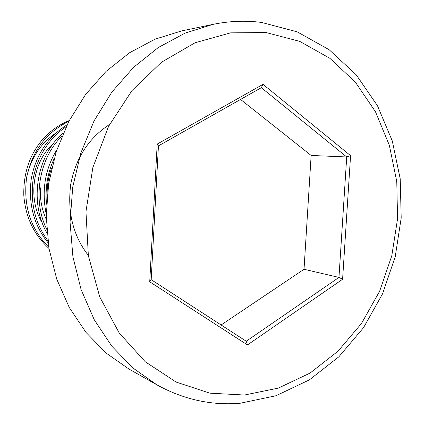 <?xml version="1.0" encoding="UTF-8"?>
<svg xmlns="http://www.w3.org/2000/svg" width="425" height="425" viewBox="0 0 425 425"><rect width="100%" height="100%" fill="white"/><g stroke="black" fill="none" stroke-linecap="round" stroke-linejoin="round"><path stroke-width="0.64" d="M181.613 30.924L154.987 39.212L129.513 52.78L106.085 71.368L85.568 94.509L68.738 121.502L56.275 151.475L48.668 183.382L46.213 216.091L48.971 248.434L56.791 279.267L69.307 307.551L85.972 332.387L106.107 353.058L128.95 369.049L156.931 384.869L132.951 368.029L111.791 346.147L94.27 319.759L81.117 289.622L72.914 256.705L70.061 222.126L72.728 187.127L80.835 152.973L94.063 120.902L111.887 92.039L133.583 67.331L158.297 47.52L185.109 33.108L213.074 24.358L181.613 30.924M68.834 121.327C45.857 132.632 31.753 151.582 26.525 178.171C23.221 206.019 30.632 229.022 48.769 247.18M48.976 248.455C33.915 234.765 25.527 217.106 23.811 195.484C23.306 173.134 29.686 154.328 42.946 139.065C50.506 130.762 59.266 124.594 69.227 120.567M109.549 124.477C88.729 138.056 75.788 157.999 70.736 184.312C67.198 211.979 73.058 235.673 88.315 255.398M54.023 158.902C47.542 172.911 45.034 188.009 46.5 204.191M46.213 214.179C41.485 190.453 45.034 168.975 56.854 149.727M61.859 136.345C39.249 157.813 31.992 199.692 46.702 229.25M47.016 233.16C28.889 202.295 36.662 154.859 63.293 132.977M66.194 126.629C48.434 138.97 37.421 156.427 33.15 179.005C30.111 202.72 35.004 223.274 47.828 240.672M48.115 242.845C33.766 225.117 28.151 203.766 31.275 178.787C35.812 154.998 47.743 137.015 67.065 124.833M26.786 176.667C31.126 157.675 40.928 143.055 56.185 132.807M54.161 142.768C32.879 160.469 27.232 198.602 42.309 222.95M40.348 187.823C39.87 199.213 41.841 209.727 46.256 219.358M51.627 168.167C48.392 176.694 46.909 185.693 47.18 195.176M157.197 144.096L263.022 84.347L350.577 155.63L342.592 279.267L247.472 344.93L149.727 281.796L157.197 144.096L158.44 145.897L151.178 279.671L246.218 341.233L338.964 277.419L346.715 156.958L261.327 87.683L158.44 145.897M221.106 324.966L304.029 269.28L311.137 155.46L346.715 156.958L350.577 155.63M311.137 155.46L240.555 99.439M304.029 269.28L338.964 277.419L342.592 279.267M149.727 281.796L151.178 279.671M246.218 341.233L247.472 344.93M263.022 84.347L261.327 87.683M266.114 32.555L230.626 32.847L195.07 42.755L161.489 62.236L131.984 90.589L108.556 126.406L92.841 167.609L85.962 211.639L88.358 255.68L99.753 296.942L119.202 332.95L145.244 361.76L176.083 382.048L209.796 393.162L244.481 395.027L278.396 388.078L310.016 373.097L338.072 351.135L361.542 323.398L379.637 291.194L391.776 255.871L397.556 218.827L396.764 181.486L389.353 145.297L375.456 111.722L355.433 82.248L329.89 58.331L299.715 41.363L266.114 32.555M240.141 403.256L275.99 395.744L309.352 379.886L338.9 356.761L363.572 327.627L382.548 293.829L395.223 256.79L401.195 217.967L400.223 178.835L392.27 140.914L377.48 105.729L356.224 74.827L329.147 49.72L297.187 31.843L261.614 22.445C245.661 20.358 229.479 21 213.074 24.358M156.931 384.869C183.409 399.426 210.975 405.567 239.631 403.293"/></g></svg>
